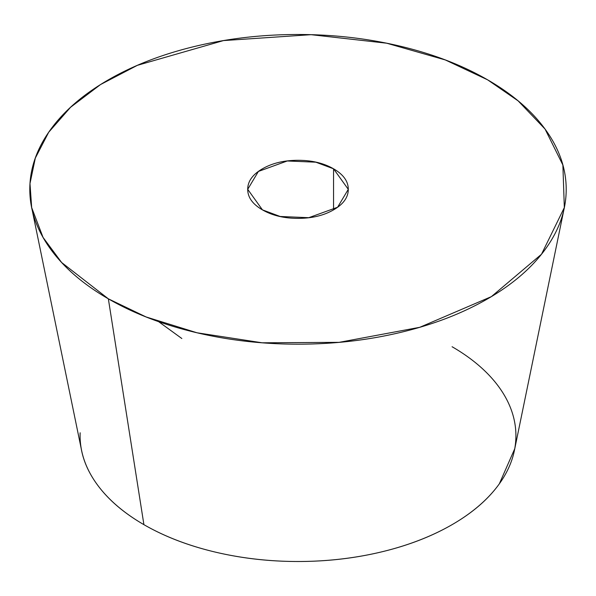 <?xml version="1.0" encoding="UTF-8"?>
<svg xmlns="http://www.w3.org/2000/svg" width="596" height="596" viewBox="0 0 596 596"><rect width="100%" height="100%" fill="white"/><g stroke="black" fill="none" stroke-linecap="round" stroke-linejoin="round"><path stroke-width="0.89" d="M80.147 432.778A217.912 125.808 0 0 0 143.912 524.659L108.353 298.827L61.626 262.501L43.061 237.424L31.67 207.587L29.986 183.531L35.32 158.082L48.701 132.238L70.559 107.28L100.523 84.558L137.363 65.337L223.478 40.588L311.06 34.68L386.707 43.21L445.309 59.943L487.647 79.849C512.791 94.369 532.176 111.109 545.787 130.084C559.398 149.052 566.2 168.802 566.2 189.334C566.2 209.874 559.398 229.624 545.787 248.592C532.176 267.567 512.791 284.307 487.647 298.827C462.496 313.347 433.493 324.537 400.639 332.397C367.777 340.249 333.566 344.183 298 344.183C262.434 344.183 228.223 340.249 195.361 332.397C162.507 324.537 133.504 313.347 108.353 298.827C83.209 284.307 63.824 267.567 50.213 248.592C36.602 229.624 29.8 209.874 29.8 189.334C29.8 168.802 36.602 149.052 50.213 130.084C63.824 111.109 83.209 94.369 108.353 79.849C133.504 65.329 162.507 54.139 195.361 46.279C228.223 38.42 262.434 34.493 298 34.493C333.566 34.493 367.777 38.42 400.639 46.279C433.493 54.139 462.496 65.329 487.647 79.849L518.14 100.888L545.057 129.071L562.87 165.01L564.33 207.587L541.496 254.246L491.38 296.629L419.763 327.301L339.102 342.35L262.188 342.797L197.023 332.784L146.094 316.953L108.353 298.827L143.912 524.659A217.912 125.808 0 0 0 356.587 556.873A217.912 125.808 0 0 0 509.617 465.722A217.912 125.808 0 0 0 452.088 346.738M333.559 168.81L333.559 209.867L333.559 168.81L348.288 189.334L337.597 207.237L308.758 217.696L280.172 216.482L262.441 209.867L247.713 189.334L258.403 171.439L287.242 160.98L315.828 162.186L333.559 168.81C323.74 163.14 311.887 160.302 298 160.302C284.113 160.302 272.26 163.14 262.441 168.81C252.622 174.479 247.713 181.318 247.713 189.334C247.713 197.358 252.622 204.197 262.441 209.867C272.26 215.536 284.113 218.367 298 218.367C311.887 218.367 323.74 215.536 333.559 209.867C343.378 204.197 348.288 197.358 348.288 189.334C348.288 181.318 343.378 174.479 333.559 168.81M158.633 321.669L181.84 338.521M80.088 435.698C80.088 452.379 85.615 468.426 96.679 483.84C107.734 499.254 123.476 512.858 143.912 524.659C164.347 536.452 187.911 545.549 214.612 551.933C241.305 558.318 269.101 561.507 298 561.507C326.899 561.507 354.695 558.318 381.388 551.933C408.089 545.549 431.653 536.452 452.088 524.659C472.524 512.858 488.266 499.254 499.321 483.84L514.78 448.654M514.393 450.524L563.779 210.284M81.607 450.524L32.221 210.284"/></g></svg>
